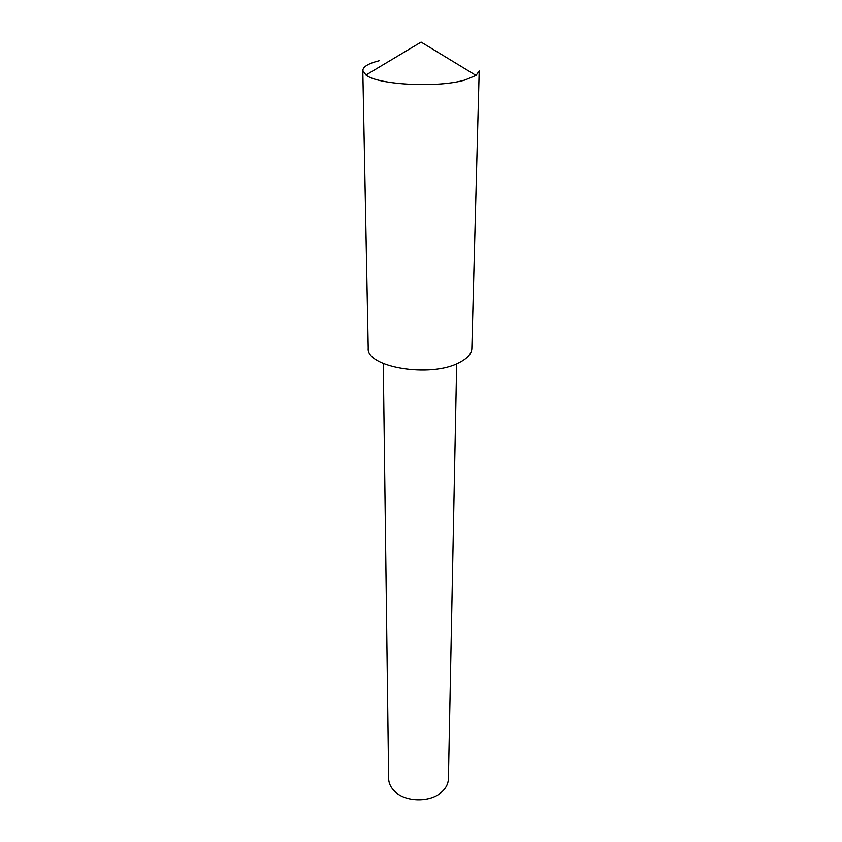 <?xml version="1.0" encoding="UTF-8"?>
<svg xmlns="http://www.w3.org/2000/svg" width="842" height="842" viewBox="0 0 842 842"><rect width="100%" height="100%" fill="white"/><g stroke="black" fill="none" stroke-linecap="round" stroke-linejoin="round"><path stroke-width="1.26" d="M362.797 70.528L368.217 348.104C365.817 367.354 430.63 378.268 459.206 362.713C467.384 358.555 471.604 353.808 471.846 348.472L479.203 70.939L476.014 75.422L465.152 79.948C438.419 88.084 377.795 84.947 365.954 75.033L362.797 70.528C363.039 66.697 368.48 63.445 379.121 60.761M456.68 363.87L448.418 778.787C448.27 783.555 446.165 787.859 442.092 791.691L440.892 792.732C429.336 802.658 405.444 802.026 394.866 791.522C390.835 787.67 388.751 783.355 388.636 778.587L383.278 363.607M365.954 75.033L421.095 42.1L476.014 75.422"/></g></svg>
